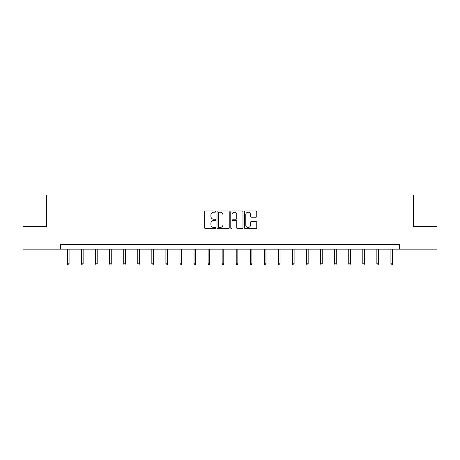 <?xml version="1.0" encoding="UTF-8"?>
<svg xmlns="http://www.w3.org/2000/svg" width="460" height="460" viewBox="0 0 460 460"><rect width="100%" height="100%" fill="white"/><g stroke="black" fill="none" stroke-linecap="round" stroke-linejoin="round"><path stroke-width="0.69" d="M215.573 211.617A0.621 0.621 0 0 0 214.958 210.996L205.551 210.996A0.885 0.885 0 0 0 204.665 211.882L204.665 227.815A0.885 0.885 0 0 0 205.551 228.7L214.958 228.7A0.621 0.621 0 0 0 215.573 228.079A0.621 0.621 0 0 0 214.958 227.458L213.739 227.458A2.829 2.829 0 0 1 210.91 224.63L210.91 223.301A2.829 2.829 0 0 1 213.739 220.466L214.958 220.466A0.621 0.621 0 0 0 215.573 219.845A0.621 0.621 0 0 0 214.958 219.23L213.739 219.23A2.829 2.829 0 0 1 210.91 216.395L210.91 215.067A2.829 2.829 0 0 1 213.739 212.238L214.958 212.238A0.621 0.621 0 0 0 215.573 211.617M255.863 217.235A0.885 0.885 0 0 0 256.749 216.355L256.749 211.882A0.885 0.885 0 0 0 255.863 210.996L245.421 210.996A0.885 0.885 0 0 0 244.536 211.882L244.536 227.815A0.885 0.885 0 0 0 245.421 228.7L255.863 228.7A0.885 0.885 0 0 0 256.749 227.815L256.749 222.416A0.885 0.885 0 0 0 255.863 221.53L251.396 221.53A0.885 0.885 0 0 0 250.51 222.416L250.51 225.089A2.369 2.369 0 0 1 248.141 227.458A2.369 2.369 0 0 1 245.772 225.089L245.772 214.607A2.369 2.369 0 0 1 248.141 212.238A2.369 2.369 0 0 1 250.51 214.607L250.51 216.355A0.885 0.885 0 0 0 251.396 217.235L255.863 217.235M60.639 249.147L23 249.147L23 226.607L46.575 226.607L46.575 195.057L413.425 195.057L413.425 226.607L437 226.607L437 249.147L399.36 249.147L399.36 244.639L60.639 244.639L60.639 249.147L399.36 249.147M229.224 211.882A0.885 0.885 0 0 0 228.338 210.996L217.896 210.996A0.885 0.885 0 0 0 217.011 211.882L217.011 227.815A0.885 0.885 0 0 0 217.896 228.7L228.338 228.7A0.885 0.885 0 0 0 229.224 227.815L229.224 211.882M231.662 210.996L242.104 210.996A0.885 0.885 0 0 1 242.989 211.882L242.989 227.815A0.885 0.885 0 0 1 242.104 228.7L237.63 228.7A0.885 0.885 0 0 1 236.75 227.815L236.75 221.352A0.885 0.885 0 0 0 235.865 220.466L232.898 220.466A0.885 0.885 0 0 0 232.012 221.352L232.012 228.079A0.621 0.621 0 0 1 231.391 228.7A0.621 0.621 0 0 1 230.776 228.079L230.776 211.882A0.885 0.885 0 0 1 231.662 210.996M218.874 212.238A0.621 0.621 0 0 0 218.253 212.859L218.253 226.837A0.621 0.621 0 0 0 218.874 227.458L220.156 227.458A2.829 2.829 0 0 0 222.985 224.63L222.985 215.067A2.829 2.829 0 0 0 220.156 212.238L218.874 212.238M236.75 214.647A2.369 2.369 0 0 0 234.381 212.284A2.369 2.369 0 0 0 232.012 214.647L232.012 218.345A0.885 0.885 0 0 0 232.898 219.23L235.865 219.23A0.885 0.885 0 0 0 236.75 218.345L236.75 214.647M69.069 263.775L68.707 264.943L67.81 264.943L67.447 263.775L69.069 263.775L69.069 249.147M67.447 263.775L67.447 249.147M83.133 263.775L82.771 264.943L81.874 264.943L81.512 263.775L83.133 263.775L83.133 249.147M81.512 263.775L81.512 249.147M97.198 263.775L96.836 264.943L95.939 264.943L95.576 263.775L97.198 263.775L97.198 249.147M95.576 263.775L95.576 249.147M111.262 263.775L110.9 264.943L110.003 264.943L109.641 263.775L111.262 263.775L111.262 249.147M109.641 263.775L109.641 249.147M125.327 263.775L124.965 264.943L124.068 264.943L123.705 263.775L125.327 263.775L125.327 249.147M123.705 263.775L123.705 249.147M139.391 263.775L139.029 264.943L138.132 264.943L137.77 263.775L139.391 263.775L139.391 249.147M137.77 263.775L137.77 249.147M153.456 263.775L153.094 264.943L152.197 264.943L151.834 263.775L153.456 263.775L153.456 249.147M151.834 263.775L151.834 249.147M167.52 263.775L167.158 264.943L166.261 264.943L165.899 263.775L167.52 263.775L167.52 249.147M165.899 263.775L165.899 249.147M181.585 263.775L181.223 264.943L180.326 264.943L179.964 263.775L181.585 263.775L181.585 249.147M179.964 263.775L179.964 249.147M195.649 263.775L195.287 264.943L194.39 264.943L194.028 263.775L195.649 263.775L195.649 249.147M194.028 263.775L194.028 249.147M209.714 263.775L209.352 264.943L208.455 264.943L208.092 263.775L209.714 263.775L209.714 249.147M208.092 263.775L208.092 249.147M223.778 263.775L223.416 264.943L222.519 264.943L222.157 263.775L223.778 263.775L223.778 249.147M222.157 263.775L222.157 249.147M237.843 263.775L237.481 264.943L236.584 264.943L236.221 263.775L237.843 263.775L237.843 249.147M236.221 263.775L236.221 249.147M251.907 263.775L251.545 264.943L250.648 264.943L250.286 263.775L251.907 263.775L251.907 249.147M250.286 263.775L250.286 249.147M265.972 263.775L265.61 264.943L264.713 264.943L264.351 263.775L265.972 263.775L265.972 249.147M264.351 263.775L264.351 249.147M280.036 263.775L279.674 264.943L278.777 264.943L278.415 263.775L280.036 263.775L280.036 249.147M278.415 263.775L278.415 249.147M294.101 263.775L293.739 264.943L292.842 264.943L292.479 263.775L294.101 263.775L294.101 249.147M292.479 263.775L292.479 249.147M308.166 263.775L307.803 264.943L306.906 264.943L306.544 263.775L308.166 263.775L308.166 249.147M306.544 263.775L306.544 249.147M322.23 263.775L321.868 264.943L320.971 264.943L320.608 263.775L322.23 263.775L322.23 249.147M320.608 263.775L320.608 249.147M336.294 263.775L335.932 264.943L335.035 264.943L334.673 263.775L336.294 263.775L336.294 249.147M334.673 263.775L334.673 249.147M350.359 263.775L349.997 264.943L349.1 264.943L348.737 263.775L350.359 263.775L350.359 249.147M348.737 263.775L348.737 249.147M364.423 263.775L364.061 264.943L363.164 264.943L362.802 263.775L364.423 263.775L364.423 249.147M362.802 263.775L362.802 249.147M378.488 263.775L378.126 264.943L377.229 264.943L376.866 263.775L378.488 263.775L378.488 249.147M376.866 263.775L376.866 249.147M392.553 263.775L392.19 264.943L391.293 264.943L390.931 263.775L392.553 263.775L392.553 249.147M390.931 263.775L390.931 249.147"/></g></svg>
